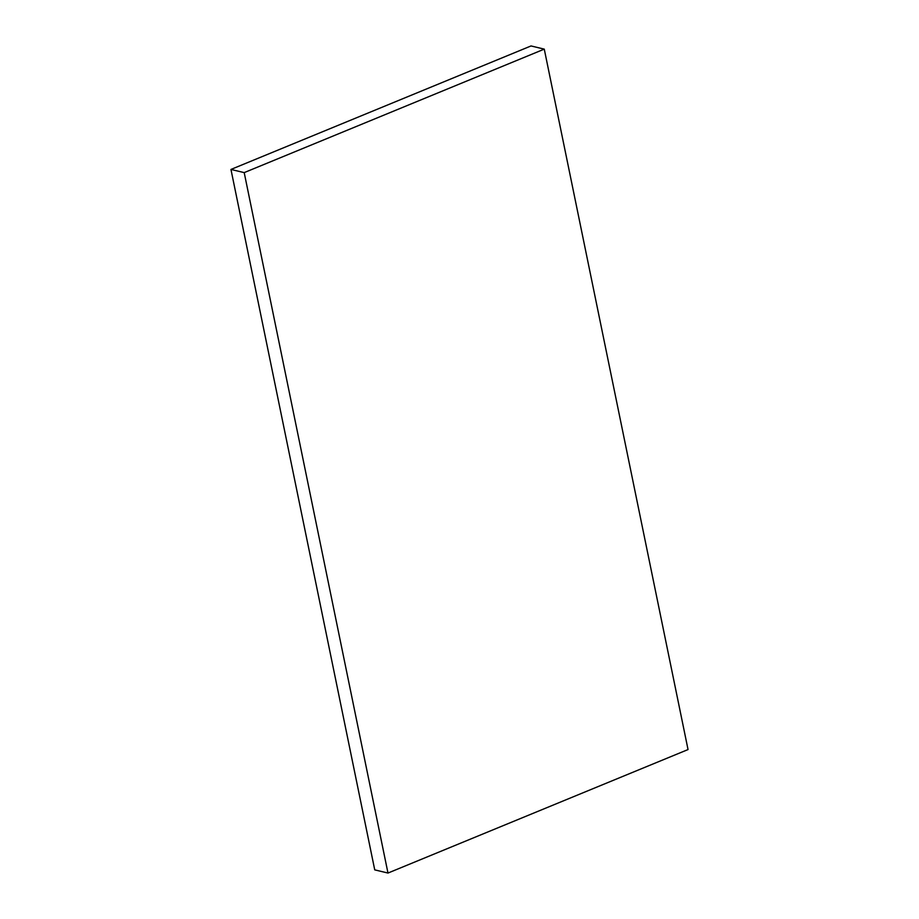 <?xml version="1.0" encoding="UTF-8"?>
<svg xmlns="http://www.w3.org/2000/svg" width="919" height="919" viewBox="0 0 919 919"><rect width="100%" height="100%" fill="white"/><g stroke="black" fill="none" stroke-linecap="round" stroke-linejoin="round"><path stroke-width="1.38" d="M387.979 873.05L244.201 172.611L230.956 169.441L531.021 45.95L544.266 49.132L688.044 749.559L387.979 873.05L374.734 869.868L230.956 169.441M244.201 172.611L544.266 49.132"/></g></svg>
